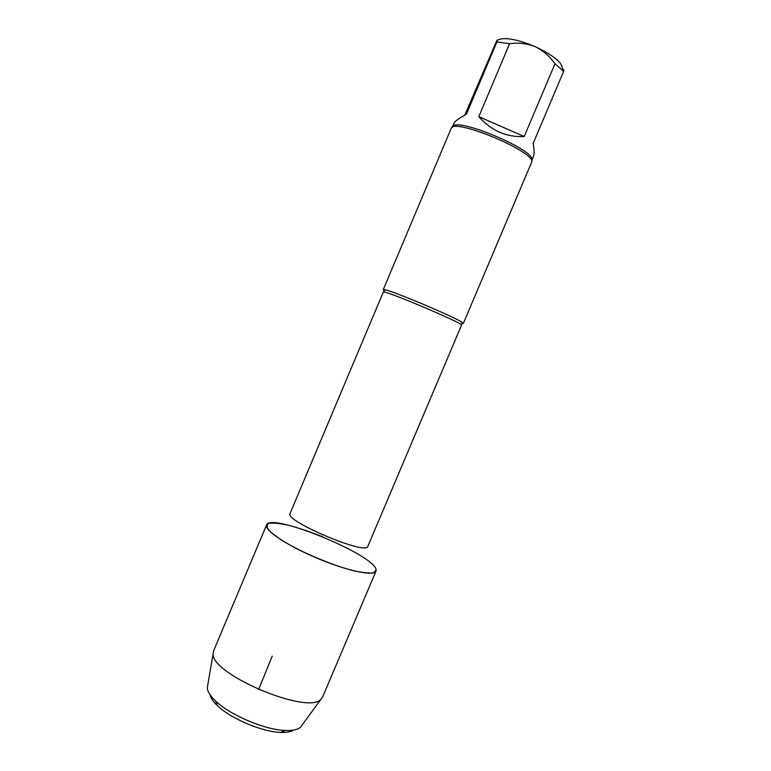 <?xml version="1.0" encoding="UTF-8"?>
<svg xmlns="http://www.w3.org/2000/svg" width="771" height="771" viewBox="0 0 771 771"><rect width="100%" height="100%" fill="white"/><g stroke="black" fill="none" stroke-linecap="round" stroke-linejoin="round"><path stroke-width="1.16" d="M562.252 69.679C563.456 68.58 563.919 69.149 563.649 71.395L533.185 143.319C534.293 149.805 534.419 154.075 533.561 156.137L531.701 160.551C538.669 151.289 454.167 115.602 452.394 127.051L452.22 127.427M478.81 116.672L524.213 136.515L554.995 63.771C549.81 56.35 543.247 50.655 535.296 46.703C527.046 43.484 518.469 42.492 509.583 43.706L478.81 116.672C491.435 130.81 506.576 137.431 524.213 136.515M452.394 127.051L454.177 122.811C454.909 121.192 459.005 118.31 466.455 114.166L496.9 41.923C497.671 39.61 497.546 39.388 496.524 41.258L464.788 115.101M562.213 69.602C563.456 63.521 554.484 55.888 535.296 46.703C516.377 38.935 503.733 36.777 497.372 40.237M509.583 43.706L496.9 41.923M563.649 71.395L554.995 63.771M376.123 569.962L375.978 571.186C374.214 576.583 347.017 570.887 317.006 558.165C286.966 545.521 263.923 529.995 266.564 524.964C270.38 511.954 375.795 555.342 376.123 569.962L373.569 572.872C368.789 573.489 361.233 572.554 350.892 570.068C328.388 563.871 298.223 550.735 280.297 539.343L270.313 531.807C266.564 527.653 266.062 524.82 268.819 523.316C273.329 522.68 280.239 523.413 289.53 525.523C299.765 528.347 310.8 532.096 322.635 536.77M462.166 323.435L463.332 323.435L461.896 322.191C453.965 316.756 394.598 291.679 385.172 289.78L383.274 289.617L384.093 290.455M463.332 323.435L531.527 162.488C538.563 153.188 452.876 116.999 451.122 128.526L383.274 289.617M293.664 730.07C290.927 731.862 286.571 732.643 280.577 732.402C262.179 731.91 230.674 718.611 217.499 705.754C213.143 701.629 210.666 697.957 210.049 694.738M302.097 725.077L300.555 727.178C297.77 729.665 292.681 730.763 285.27 730.465C265.041 729.896 230.124 715.151 215.61 701.032C210.232 695.934 207.466 691.52 207.312 687.79L207.746 685.217M375.978 571.186L322.615 697.003L321.015 699.172C308.342 715.401 210.329 673.999 213.124 653.606L213.567 650.936L266.564 524.964M258.603 689.563L272.23 656.111M383.293 292.122C381.712 288.768 465.029 323.965 461.521 325.169L367.815 546.369C366.813 555.746 284.017 520.772 290.05 513.525L383.476 291.689L385.172 289.78M461.521 325.169L461.896 322.191M280.577 732.402L285.27 730.465M217.499 705.754L215.61 701.032M300.555 727.178L321.015 699.172M207.312 687.79L213.124 653.606"/></g></svg>
